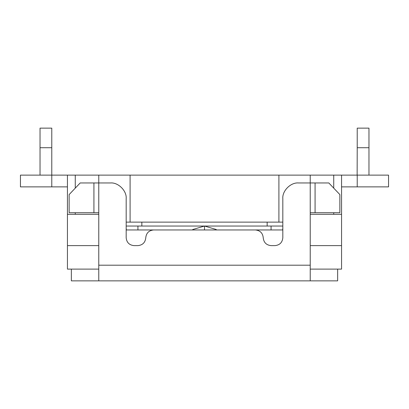 <?xml version="1.0" encoding="UTF-8"?>
<svg xmlns="http://www.w3.org/2000/svg" width="409" height="409" viewBox="0 0 409 409"><rect width="100%" height="100%" fill="white"/><g stroke="black" fill="none" stroke-linecap="round" stroke-linejoin="round"><path stroke-width="0.61" d="M40.031 128.14L51.779 128.14L51.779 147.721L40.031 147.721L40.031 175.129L40.031 128.14L40.031 147.721L51.779 147.721L51.779 175.052L51.779 128.14L40.031 128.14M67.439 175.129L67.439 214.29L67.439 175.129L75.271 175.129L51.779 175.129L67.439 175.129M75.271 214.29L75.271 212.726L75.271 214.29M75.271 188.125L75.271 175.129L75.271 188.125M98.768 182.961L98.768 175.129L75.271 175.129L98.768 175.129L98.768 265.196L98.768 212.726L69.136 212.726L93.927 212.726L93.927 182.961L110.517 182.961L80.184 182.961L93.927 182.961L93.927 212.726L98.768 212.726L98.768 182.961M130.098 222.123L126.182 222.123L130.098 222.123L130.098 175.129L98.768 175.129L130.098 175.129L130.098 222.123L278.902 222.123L130.098 222.123M282.818 222.123L278.902 222.123L278.902 175.129L130.098 175.129L278.902 175.129L278.902 222.123L282.818 222.123M341.561 175.129L341.561 269.112L310.232 269.112L341.561 269.112L341.561 175.129L278.902 175.129L310.232 175.129L310.232 182.961L310.232 175.129L333.729 175.129L333.729 188.125L333.729 175.129L388.55 175.129L388.55 186.877L388.55 175.129L357.221 175.129L357.221 186.877L388.55 186.877L357.221 186.877L357.221 175.129L341.561 175.129M67.439 269.112L67.439 214.29L67.439 245.62L98.768 245.62L98.768 214.29L67.439 214.29L98.768 214.29L98.768 245.62L67.439 245.62L67.439 269.112L98.768 269.112L67.439 269.112M333.729 214.29L333.729 212.726L333.729 214.29M20.45 175.129L51.779 175.129L20.45 175.129L20.45 186.877L20.45 175.129M20.45 186.877L51.779 186.877L51.779 175.129L51.779 186.877L67.439 186.877L20.45 186.877M341.561 186.877L357.221 186.877L341.561 186.877M357.144 175.129L357.221 147.721L357.144 175.129M368.969 175.129L368.969 147.721L357.221 147.721L357.221 128.14L357.221 147.721L368.969 147.721L368.969 175.129M368.969 147.721L368.969 128.14L368.969 147.721M310.232 214.29L310.232 245.62L341.561 245.62L310.232 245.62L310.232 214.29L341.561 214.29L310.232 214.29M126.182 226.039L141.846 226.039L141.846 222.123L141.846 226.039L267.154 226.039L267.154 222.123L267.154 226.039L282.818 226.039L126.182 226.039M137.93 229.955L137.93 226.039L137.93 229.955M271.07 226.039L271.07 229.955L271.07 226.039M282.818 229.955L126.182 229.955L282.818 229.955M204.5 229.955L204.5 226.039L204.5 229.955M337.645 280.86L71.355 280.86L71.355 269.112L71.355 280.86L98.768 280.86L98.768 265.196L310.232 265.196L310.232 280.86L337.645 280.86L337.645 269.112L337.645 280.86M310.232 212.726L310.232 265.196L310.232 182.961L298.483 182.961C290.733 182.261 282.118 190.875 282.818 198.626L282.818 237.787C282.322 242.506 279.71 245.119 274.986 245.62L271.07 245.62C266.346 245.119 263.739 242.506 263.238 237.787C262.742 233.064 260.129 230.451 255.405 229.955L153.595 229.955C148.871 230.451 146.258 233.064 145.762 237.787C145.261 242.506 142.654 245.119 137.93 245.62L134.014 245.62C129.29 245.119 126.678 242.506 126.182 237.787L126.182 198.626C126.882 190.875 118.267 182.261 110.517 182.961C118.267 182.261 126.882 190.875 126.182 198.626L126.182 237.787C126.678 242.506 129.29 245.119 134.014 245.62L137.93 245.62C142.654 245.119 145.261 242.506 145.762 237.787C146.258 233.064 148.871 230.451 153.595 229.955L255.405 229.955C260.129 230.451 262.742 233.064 263.238 237.787C263.739 242.506 266.346 245.119 271.07 245.62L274.986 245.62C279.71 245.119 282.322 242.506 282.818 237.787L282.818 198.626C282.118 190.875 290.733 182.261 298.483 182.961L328.816 182.961L315.073 182.961L315.073 212.726L310.232 212.726L339.864 212.726L315.073 212.726L315.073 182.961L310.232 182.961L310.232 212.726M310.232 280.86L310.232 265.196L98.768 265.196L98.768 280.86L310.232 280.86M80.184 182.961L69.136 194.582L69.136 212.726L69.136 194.582L80.184 182.961M339.864 212.726L339.864 194.582L328.816 182.961L339.864 194.582L339.864 212.726M126.182 228.207L126.34 229.955L126.182 228.207M282.66 229.955L282.818 228.207L282.66 229.955M357.221 128.14L368.969 128.14M216.76 229.955L216.008 229.444L204.5 226.039L192.992 229.444L192.24 229.955"/></g></svg>
